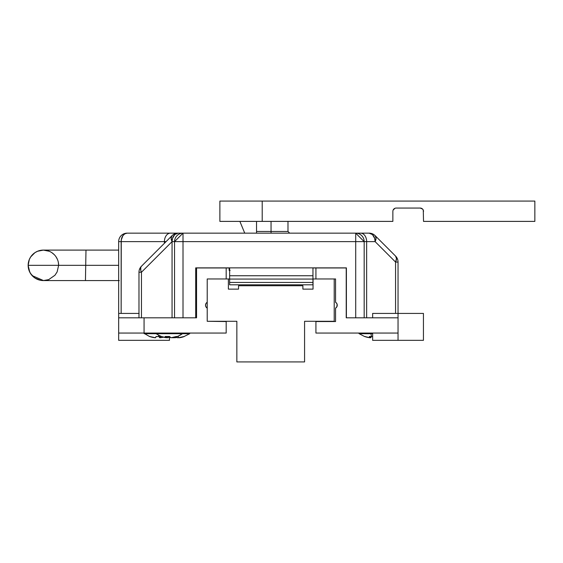 <?xml version="1.0" encoding="UTF-8"?>
<svg xmlns="http://www.w3.org/2000/svg" width="563" height="563" viewBox="0 0 563 563"><rect width="100%" height="100%" fill="white"/><g stroke="black" fill="none" stroke-linecap="round" stroke-linejoin="round"><path stroke-width="0.84" d="M207.219 278.959L207.219 321.29L236.847 321.29L236.847 361.925L304.576 361.925L304.576 321.29L334.211 321.29L334.211 278.959L313.042 278.959L313.042 289.122L302.887 289.122L302.887 285.73L238.543 285.73L238.543 289.122L228.381 289.122L228.381 278.959L207.219 278.959L207.219 321.29L236.847 321.29L236.847 361.925L304.576 361.925L304.576 321.29L334.211 321.29L334.211 278.959L313.042 278.959L313.042 289.122L302.887 289.122L302.887 285.73L238.543 285.73L238.543 289.122L228.381 289.122L228.381 278.959L207.219 278.959M289.678 233.159L287.982 231.463L271.049 231.463L271.049 221.393L271.049 231.463L256.538 231.463L271.049 231.463L271.049 233.159L271.049 231.463L287.982 231.463L287.982 221.308M324.809 267.868L346.4 267.868L346.4 317.821L355.71 317.821L346.4 317.821L346.4 267.868L217.297 267.868M183.01 317.821L195.706 317.821L195.706 267.868L195.706 317.821L183.01 317.821L183.01 241.626L355.71 241.626L355.71 317.821L355.71 233.159L178.049 233.159A8.466 5.989 90 0 0 172.06 241.626L172.06 317.821L172.06 241.626L174.544 241.626L174.544 317.821L174.544 241.626A8.466 8.466 0 0 1 183.01 233.159L178.049 233.159A8.466 8.466 0 0 0 172.06 235.637L141.461 266.236A8.466 8.466 0 0 0 138.984 272.225L138.984 317.821L138.984 272.225A8.466 8.466 0 0 1 141.461 266.236A8.466 4.891 45 0 0 141.461 272.225L172.06 241.626L183.01 241.626L174.544 241.626L183.01 233.159L183.01 241.626L183.01 233.159L355.71 233.159L355.71 241.626L364.177 241.626L364.177 317.821L364.177 241.626L366.654 241.626L366.654 317.821L366.654 241.626A8.466 5.989 -90 0 0 360.672 233.159L355.71 233.159A8.466 8.466 0 0 1 364.177 241.626L183.01 241.626L183.01 317.821M179.273 233.159L127.132 233.159A8.466 5.989 90 0 0 121.144 241.626L166.078 241.626L164.417 241.626L164.417 243.286L164.417 241.626A8.466 5.989 -90 0 1 170.406 233.159A8.466 5.989 90 0 0 164.417 241.626L118.666 241.626L118.666 340.341L169.463 340.341L169.463 336.491L169.463 340.341L118.666 340.341L118.666 333.057L144.065 333.057L144.065 317.821L196.55 317.821L196.55 267.953L226.185 267.953L226.185 278.959L226.185 267.953L229.317 267.953M373.368 235.637L372.46 234.588L374.669 238.388L375.12 241.626L395.564 262.062A8.466 4.891 -45 0 0 395.564 256.081L395.564 256.081A8.466 8.466 0 0 1 398.041 262.062L398.041 313.415L372.643 313.415L398.041 313.415L398.041 317.821L398.041 313.415L423.439 313.415L398.041 313.415L398.041 262.062L395.564 262.062L395.564 313.415L395.564 262.062L375.12 241.626A8.466 5.989 -90 0 0 369.138 233.159L355.71 233.159L364.177 241.626L375.12 241.626L366.654 241.626A8.466 5.989 90 0 0 360.672 233.159L369.138 233.159A8.466 8.466 0 0 1 375.12 235.637A8.466 8.466 0 0 0 369.138 233.159L372.46 234.588L371.425 233.807M395.564 262.062L398.041 262.062A8.466 8.466 0 0 0 395.564 256.081L375.12 235.637A8.466 4.891 135 0 1 375.12 241.626L376.049 238.17L375.12 235.637L395.564 256.081L396.486 258.607L395.564 262.062L396.253 260.275M346.4 267.868L195.706 267.868M141.461 272.225L141.461 317.821L141.461 272.225L138.984 272.225L141.461 272.225L140.771 270.437L141.461 272.225L172.06 241.626L172.517 238.388L174.72 234.588L178.049 233.159A8.466 8.466 0 0 0 172.06 235.637L171.138 238.17L172.06 241.626A8.466 4.891 -135 0 1 172.06 235.637L141.461 266.236L140.771 267.334L140.771 270.437M181.314 233.159L127.132 233.159A8.466 8.466 0 0 0 118.666 241.626L121.144 241.626L121.144 313.415L121.263 239.972L122.896 235.637L124.838 233.807L127.132 233.159A8.466 8.466 0 0 0 118.666 241.626L118.666 313.415L139.11 313.415M230.119 270.409L229.634 270.409M138.984 313.415L118.666 313.415L118.666 317.821L144.065 317.821L118.666 317.821L118.666 333.057L226.185 333.057L144.065 333.057L144.065 317.821L196.55 317.821L196.55 267.953L229.148 267.953M393.087 317.821L398.041 317.821L398.041 340.341L423.439 340.341L398.041 340.341L398.041 333.057L393.087 333.057M423.439 333.057L423.439 317.821L423.439 333.057M372.643 340.341L398.041 340.341L372.643 340.341L372.643 333.057M207.219 302.275L205.981 303.513L205.523 305.202A3.385 3.385 0 0 1 207.219 302.275A3.385 3.385 0 0 0 205.523 305.202L205.981 306.898L207.219 308.137A3.385 3.385 0 0 1 205.523 305.202A3.385 3.385 0 0 0 207.219 308.137M207.219 321.29L226.185 321.543L226.185 333.057L226.185 321.543L207.219 321.29M346.231 267.953L346.231 317.821L398.041 317.821L346.231 317.821L346.231 267.953L315.92 267.953L346.231 267.953M315.92 333.057L398.041 333.057L315.92 333.057L315.92 321.543L315.92 333.057M334.211 278.959L335.562 278.959L335.562 302.275A3.385 3.385 0 0 1 335.562 308.137A3.385 3.385 0 0 0 337.258 305.209L336.801 303.513L335.562 302.275L335.562 278.959L334.211 278.959M228.381 278.959L229.634 278.959L228.381 278.959M335.562 308.137L335.562 321.543L315.92 321.543L335.562 321.543L335.562 308.137L336.801 306.898L337.167 304.428M312.789 267.953L315.92 267.953L315.92 278.959L315.92 267.953L312.958 267.953M398.041 317.821L398.041 333.057M337.138 306.082L337.258 305.202M335.562 302.275L336.266 302.81M155.444 333.057L156 333.704L144.205 333.704L156 333.704L161.292 336.491A21.535 4.279 -46.2 0 1 161.278 336.484L166.641 337.744L165.135 336.484L169.533 336.484L171.046 337.744L176.409 336.484A21.535 4.279 46.2 0 0 177.106 336.575A23.372 22.499 -90 0 0 182.419 333.704L156.5 333.704A23.372 22.499 -90 0 0 161.356 336.4M156.021 333.704L182.419 333.704A23.372 22.499 90 0 1 177.106 336.575A21.535 4.279 46.2 0 0 177.634 336.491A23.259 22.393 90 0 1 172.278 337.744L177.648 336.484A21.535 4.279 46.2 0 1 177.634 336.491L182.419 333.704M166.514 337.561L167.88 337.744A23.259 6.299 90 0 0 169.379 336.498L167.88 337.744L167.88 336.568L167.88 337.744A23.259 22.393 90 0 1 166.641 337.582M177.648 336.484A21.535 4.279 46.2 0 1 177.106 336.575A21.535 4.279 46.2 0 1 176.409 336.484A23.259 22.393 90 0 1 171.046 337.744A23.259 6.299 90 0 1 169.533 336.484L169.463 336.491A21.535 15.229 16.3 0 0 169.54 336.498A21.535 15.229 -16.3 0 1 165.135 336.484A23.259 6.299 90 0 0 166.641 337.744A23.259 22.393 90 0 1 161.278 336.484M166.641 336.568L166.641 337.744L166.641 336.568M175.17 333.704L189.689 333.704L182.926 333.704L183.482 333.057M159.188 336.561A23.259 2.125 -90 0 0 159.674 337.744A23.259 23.16 -90 0 0 160.096 337.694L159.674 337.744L159.167 336.484M162.911 337.286L163.425 337.167A23.259 23.16 -90 0 1 160.096 337.744L162.911 337.286M160.223 337.561L160.096 337.744A23.259 2.125 -90 0 0 160.603 336.484L160.223 337.561M158.337 336.575A21.535 15.75 5.7 0 0 160.603 336.484A21.535 15.75 5.7 0 1 158.337 336.575A23.372 2.139 -90 0 0 158.604 335.295A23.372 2.139 90 0 1 158.337 336.575A21.535 15.75 5.7 0 1 156.05 336.484A21.535 15.75 5.7 0 0 158.337 336.575M157.612 336.568A21.535 15.75 -5.7 0 1 156.88 336.575A21.535 15.75 -5.7 0 1 156.035 336.561A21.535 15.75 -5.7 0 0 156.88 336.575A21.535 15.75 -5.7 0 0 157.612 336.568M149.786 336.561A23.259 23.16 -90 0 0 155.121 337.744L149.575 336.484L155.543 337.744A23.259 2.125 -90 0 0 156.05 336.484L155.543 337.744A23.259 23.16 -90 0 1 149.99 336.484A21.535 1.45 -47.2 0 1 149.638 336.568L143.593 333.057M159.674 337.744L159.674 336.547L159.674 337.744M160.096 336.526L160.096 337.744L160.096 336.526M169.857 337.561L170.49 337.448A23.259 23.245 90 0 1 169.463 337.617L169.857 337.561M189.696 333.704L184.157 336.484A21.535 0.479 47.3 0 1 184.024 336.484A23.259 23.245 90 0 1 178.45 337.744A23.259 0.697 -90 0 1 178.281 336.484A21.535 15.813 -1.9 0 1 177.514 336.54A21.535 15.813 -1.9 0 0 178.281 336.484L178.45 337.744L184.157 336.484L178.591 337.73A23.259 23.245 90 0 0 184.066 336.519A21.535 6.84 44.3 0 1 184.017 336.54A21.535 6.84 44.3 0 0 184.08 336.526M178.288 336.519A21.535 15.813 1.9 0 1 177.451 336.561A21.535 15.813 1.9 0 0 178.288 336.519M172.461 337.561L173.883 337.744L173.798 337.286M174.101 337.286L174.016 337.744A23.259 23.245 90 0 1 173.066 337.645M178.415 337.589A23.259 20.972 90 0 1 177.31 337.744A23.259 10.057 90 0 1 175.747 337.096L177.31 337.744L178.584 337.561M172.904 337.666A23.259 10.057 90 0 0 173.186 337.744L173.186 337.744A23.259 20.972 90 0 1 172.75 337.687L172.574 337.561M184.129 336.561A23.259 20.972 90 0 1 179.28 337.744L181.518 337.364M176.381 337.286L175.163 337.744L175.163 337.251L175.163 337.744A23.259 20.972 90 0 1 174.051 337.589M176.233 337.364A23.259 10.057 90 0 1 175.163 337.744L173.883 337.561M184.312 336.484L181.835 337.286M370.637 337.737A23.259 2.674 90 0 1 370.637 337.744A23.259 23.104 90 0 1 370.081 337.68L370.799 337.561M372.643 333.704L359.18 333.704L364.648 336.561A21.535 1.816 -47.1 0 0 364.761 336.575L365.098 336.484M371.728 336.575A21.535 15.715 -7.1 0 1 371.679 336.575A21.535 15.715 -7.1 0 0 371.728 336.575A21.535 15.715 -7.1 0 0 372.643 336.561A21.535 15.715 -7.1 0 1 371.728 336.575M371.622 336.575A21.535 15.687 -7.9 0 0 372.643 336.561A21.535 15.687 -7.9 0 1 371.622 336.575A23.372 3.012 -90 0 1 370.911 333.704A23.372 3.012 90 0 0 371.622 336.575A21.535 15.687 -7.9 0 1 369.363 336.484A21.535 15.687 -7.9 0 0 371.622 336.575M359.18 333.704L358.624 333.057L359.18 333.704L370.911 333.704M371.355 336.575A23.259 2.998 -90 0 1 370.672 337.744L370.672 336.561L370.672 337.744L370.081 337.673A23.259 23.062 90 0 0 370.672 337.744L371.39 336.484M370.081 337.744A23.259 2.998 -90 0 1 369.363 336.484L370.081 337.744A23.259 23.062 90 0 1 364.557 336.484L370.081 337.744L370.081 336.533L370.081 337.744M364.768 336.575L365.141 336.484M119.314 280.571L85.449 280.571L85.717 265.335L118.04 265.335M58.334 262.365L58.629 265.335A15.236 15.236 180 0 0 43.386 250.099A15.236 15.236 180 0 0 28.15 265.335A15.236 15.236 180 0 0 43.386 280.571L85.449 280.571L85.984 250.099L43.386 250.099A15.236 15.236 180 0 0 28.15 265.335L85.717 265.335L28.15 265.335A15.236 15.236 0 0 1 43.393 250.099L49.22 251.26M118.666 265.335L85.717 265.335L85.984 250.099L118.666 250.099M30.205 272.985L28.446 268.312L28.15 265.335L29.311 259.508L30.719 256.876L34.92 252.667L37.559 251.26L43.386 250.099M51.852 252.667L54.161 254.567M56.061 256.876L57.468 259.508M43.14 280.571L41.24 280.423M40.416 280.283L34.92 278.009L30.719 273.801M312.958 282.45L229.634 282.45L229.634 279.072L312.958 279.072L312.958 284.808L229.634 284.808L229.634 282.45L312.958 282.45L312.958 284.808L229.634 284.808L229.634 267.868L229.634 279.072L312.958 279.072L312.958 282.45M312.958 267.868L312.958 275.743L229.634 275.743L312.958 275.743L312.958 279.072L312.958 267.868M423.524 221.393L534.85 221.393L534.85 201.075L262.21 201.075L534.85 201.075L534.85 221.393L423.524 221.393L423.27 210.119L422.553 209.035L420.195 208.057L422.553 209.035L423.27 210.119L423.524 221.393M392.861 211.392L392.861 221.393L262.21 221.393L262.21 201.075L262.21 221.393L219.88 221.393L219.88 201.075L262.21 201.075L219.88 201.075L219.88 221.393L392.861 221.393L392.861 211.392A3.336 3.336 0 0 1 396.197 208.057L420.195 208.057A3.336 3.336 0 0 1 423.524 211.392M393.84 209.035L393.115 210.119L394.923 208.317M396.197 208.057L420.195 208.057M256.538 221.393L256.538 233.159M229.148 270.409L229.148 267.868M423.439 313.415L423.439 340.341M372.643 313.415L372.643 317.821M58.629 265.335L57.13 271.915L54.956 275.251L48.7 279.621L43.506 280.571L32.154 275.631L29.74 272.112L28.15 265.335M244.743 233.159L239.873 221.393"/></g></svg>

